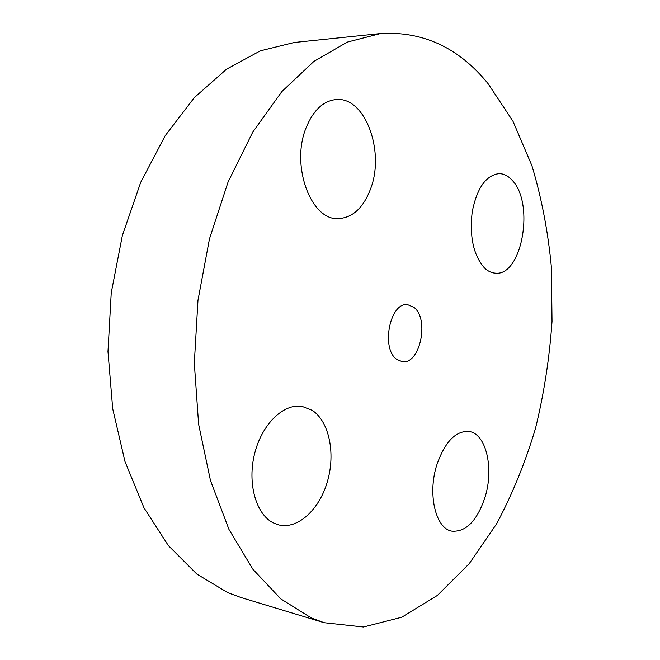<?xml version="1.0" encoding="UTF-8"?>
<svg xmlns="http://www.w3.org/2000/svg" width="660" height="660" viewBox="0 0 660 660"><rect width="100%" height="100%" fill="white"/><g stroke="black" fill="none" stroke-linecap="round" stroke-linejoin="round"><path stroke-width="0.99" d="M436.994 464.359C427.284 493.622 435.517 528.701 451.894 531.152C466.026 532.166 477.056 520.889 484.993 497.335C494.2 468.27 486.115 433.372 468.856 431.434C455.713 430.749 445.087 441.721 436.994 464.359M488.037 83.597C458.882 47.734 423.052 31.053 380.539 33.553L347.251 42.124L313.879 61.421L281.845 91.591L252.722 132.165L228.104 181.921L209.476 238.854L197.975 300.308L194.312 363.182L198.619 424.248L210.474 480.513L228.979 529.452L252.895 569.266L280.789 598.876L311.215 617.917L324.126 622.71L363.454 627L401.734 617.248L437.374 595.427L469.235 563.656L496.526 523.966C512.35 494.307 525.352 462.404 535.532 428.257C544.054 393.319 549.549 357.703 552.024 321.403L551.405 267.424C548.105 231.899 541.604 197.992 531.919 165.709L512.977 121.258L488.037 83.597M396.775 359.37L402.221 361.68C419.933 364.947 429.701 319.151 413.977 307.395L407.682 304.664C390.068 301.612 380.564 348.628 396.775 359.37M484.415 267.877C487.856 271.177 491.527 272.935 495.412 273.158C522.035 276.4 534.922 203.247 512.152 180.271C508.175 175.865 503.786 173.646 498.985 173.621C485.9 175.329 476.974 188.092 472.197 211.901C469.384 236.66 473.459 255.321 484.415 267.877M370.639 188.694C385.069 151.519 365.211 96.566 336.212 99.536C323.243 100.831 313.162 110.344 305.976 128.073C290.598 165.817 311.075 220.333 337.986 218.633C352.489 217.948 363.371 207.974 370.639 188.694M312.213 410.33L302.065 406.378C283.717 403.26 262.127 423.778 254.719 453.288C247.129 482.732 255.808 514.123 273.149 522.803L278.866 524.947C298.081 529.609 319.688 509.207 327.558 481.033C335.626 452.925 329.076 421.361 312.213 410.33M380.539 33.553L294.269 42.487L260.345 50.828L226.545 69.176L194.296 97.655L165.157 135.754L140.712 182.317L122.364 235.504L111.235 292.867L107.976 351.59L112.703 408.754L125.004 461.587L143.971 507.787L168.391 545.639L196.862 574.093L227.923 592.73L241.114 597.564L324.126 622.71"/></g></svg>
